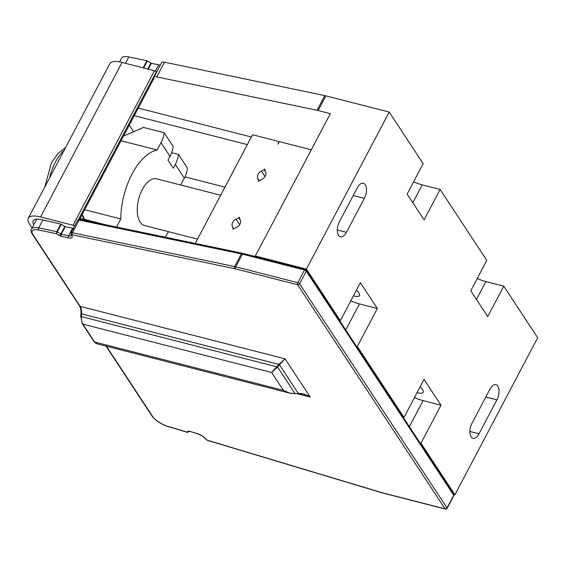 <?xml version="1.0" encoding="UTF-8"?>
<svg xmlns="http://www.w3.org/2000/svg" width="566" height="566" viewBox="0 0 566 566"><rect width="100%" height="100%" fill="white"/><g stroke="black" fill="none" stroke-linecap="round" stroke-linejoin="round"><path stroke-width="0.85" d="M476.459 299.421L485.869 281.578L503.761 286.163L537.7 337.739L454.908 494.776L453.918 494.521M485.869 281.578A24.579 8.922 27.8 0 1 477.223 278.514M412.826 202.706L422.229 184.863L440.122 189.447L486.788 260.367L470.763 290.761L487.736 316.557L503.761 286.163M422.229 184.863A24.579 8.922 27.8 0 1 413.583 181.799M153.322 79.516A6.148 2.229 -152.2 0 0 153.846 79.07A6.148 2.229 -152.2 0 0 153.867 78.207A6.148 2.229 27.8 0 1 153.888 77.351L161.635 62.656A6.148 2.229 -152.2 0 1 164.515 62.196L324.778 95.597A15.367 5.575 -152.2 0 1 325.867 95.852L389.217 112.075L423.156 163.652L407.131 194.046L424.097 219.841L440.122 189.447M160.411 64.977A6.148 2.229 27.8 0 1 158.713 64.842L151.384 63.314L146.919 60.711L128.836 56.94A15.367 5.575 -152.2 0 0 121.64 58.086L119.624 61.913M32.078 227.949L29.496 224.03A22.739 8.249 27.8 0 1 28.3 218.264L109.762 63.767A22.739 8.249 -152.2 0 1 122.023 62.444L154.49 70.75A1.535 0.559 -152.2 0 1 156.294 71.882L156.563 72.285M496.92 399.865A10.138 5.2 104.4 0 0 495.936 384.724A10.138 5.2 104.4 0 0 489.923 389.224L472.03 423.163A10.138 5.2 104.4 0 0 473.013 438.31A10.138 5.2 104.4 0 0 479.027 433.804L496.92 399.865L485.812 397.021M389.217 112.075L306.418 269.105L340.357 320.689L360.393 282.696L377.359 308.484L357.33 346.477L403.997 417.404L424.026 379.411L440.999 405.199L420.963 443.192L454.908 494.776M364.348 198.376A10.138 5.2 104.4 0 0 363.358 183.228A10.138 5.2 104.4 0 0 357.344 187.735L339.451 221.674A10.138 5.2 104.4 0 0 340.435 236.814A10.138 5.2 104.4 0 0 346.449 232.315L364.348 198.376L353.234 195.532M255.712 256.646L255.301 256.016L330.346 113.674L318.127 110.547A15.367 5.575 27.8 0 0 317.031 110.292L156.768 76.891A6.148 2.229 27.8 0 0 153.888 77.351M306.418 269.105L255.301 256.016M339.487 320.462L340.357 320.689M357.33 346.477L356.46 346.258M403.126 417.177L403.997 417.404M420.963 443.192L420.092 442.973M305.668 269.586A1.535 1.196 146.7 0 1 306.284 271.178L453.706 495.236A1.535 1.196 -33.3 0 0 453.713 494.061L306.291 270.003A1.535 1.535 0 0 0 305.385 269.359A1.535 0.785 -75.6 0 0 304.473 270.046L297.794 282.71A1.535 0.785 -75.6 0 0 297.659 284.783L235.59 268.892A13.825 5.016 27.8 0 0 234.607 268.666L72.356 234.848A1.535 0.559 27.8 0 0 71.733 235.385L71.45 235.343M233.312 228.997L236.567 227.433A6.148 4.783 -33.3 0 0 240.345 220.266L239.326 217.606L239.602 217.075A1.535 1.196 146.7 0 1 238.753 217.875L236.072 219.169A6.148 4.783 -33.3 0 0 232.293 226.336L233.135 228.537A1.535 1.196 146.7 0 1 233.036 229.527L233.312 228.997M311.307 149.792L279.385 141.62L278.048 144.153A3.071 2.391 146.7 0 0 278.062 141.804A3.071 2.391 146.7 0 0 276.831 140.962L252.549 134.743L195.249 243.43M264.697 169.482L264.973 168.951A1.535 1.196 146.7 0 1 264.124 169.75L261.442 171.052A6.148 4.783 -33.3 0 0 257.664 178.212L258.506 180.412A1.535 1.196 146.7 0 1 258.414 181.403L261.938 179.309A6.148 4.783 -33.3 0 0 265.716 172.142L264.697 169.482M184.955 176.903L224.928 187.134M129.26 125.15L133.59 131.729M247.342 144.62L134.262 115.669M171.654 152.721L178.46 154.468L187.473 168.166A30.727 23.913 -33.3 0 1 184.332 178.141L175.319 164.444L173.316 168.244L168.01 160.178L170.012 156.379A30.727 23.913 -33.3 0 0 173.161 146.403L164.14 132.706A30.727 23.913 146.7 0 1 160.999 142.682L157.143 149.997A53.77 27.557 -75.6 0 0 120.791 218.943L116.929 226.266A30.727 23.913 146.7 0 1 116.518 227.023M123.48 136.116L142.271 127.958A3.071 2.391 -33.3 0 0 143.248 127.357L164.14 132.706M138.267 108.071L251.346 137.022M33.79 224.709A17.206 6.247 -152.2 0 1 33.196 220.846A17.206 6.247 -152.2 0 1 42.471 219.841L60.788 224.072L65.253 226.683L72.575 228.204L68.571 235.803L61.248 234.282L65.253 226.683M80.174 218.25L105.318 224.688M84.546 219.367L82.24 214.337M84.681 209.703L120.791 218.943M180.717 185.004L184.332 178.141M168.512 231.678A53.77 27.557 -75.6 0 1 165.194 237.168M197.527 239.107L144.648 225.572A24.119 12.36 -75.6 0 1 140.149 222.084A24.119 12.36 -75.6 0 1 140.234 194.152A24.119 12.36 -75.6 0 1 156.612 178.835L220.655 195.235M121.032 140.757L157.143 149.997M178.46 154.468A30.727 23.913 146.7 0 1 175.319 164.444M153.917 78.391L79.594 219.353M73.502 228.119A15.367 5.575 27.8 0 1 72.66 228.225A6.148 2.229 27.8 0 1 72.575 228.204M28.3 218.264A22.739 8.249 27.8 0 1 40.568 216.941L73.028 225.254A1.535 0.559 27.8 0 1 74.578 226.089M42.889 219.948L38.693 227.9L56.784 231.671L56.409 233.701L57.251 231.869L60.781 234.083L64.786 226.485M70.948 232.973A3.071 1.118 -152.2 0 1 72.384 232.746L79.056 220.082A1.535 0.891 -78.2 0 1 80.011 219.41L77.62 220.315A3.071 1.118 27.8 0 1 79.056 220.082L241.314 253.901A15.367 5.575 27.8 0 1 242.411 254.155L304.473 270.046A1.535 0.559 -152.2 0 1 306.284 271.178L299.605 283.842A1.535 1.196 146.7 0 1 297.659 284.783L445.081 508.841A1.535 1.196 -33.3 0 0 447.027 507.9L453.706 495.236A1.535 0.559 -152.2 0 1 453.791 495.625L447.112 508.289A1.535 0.559 -152.2 0 0 447.027 507.9L299.605 283.842A1.535 0.559 -152.2 0 0 297.794 282.71L235.732 266.819A15.367 5.575 -152.2 0 0 234.635 266.565L72.384 232.746A1.535 0.891 101.8 0 0 72.356 234.848M207.743 440.475L382.227 492.873L445.371 509.06A1.535 0.785 -75.6 0 1 445.081 508.841L383.019 492.951A13.825 5.016 27.8 0 1 382 492.668L207.517 440.27A1.535 0.559 27.8 0 1 205.826 439.166L207.743 440.475A1.535 0.679 -73.3 0 1 207.517 440.27M188.733 431.695L186.936 432.07L187.558 432.346M32.304 234.119A1.535 1.196 -33.3 0 0 32.92 234.536A13.825 5.016 27.8 0 1 38.665 230.001A1.535 0.891 101.8 0 1 38.693 227.9A15.367 5.575 -152.2 0 0 31.505 229.053C30.755 230.263 31.024 231.954 32.304 234.119L79.573 305.944C80.634 307.557 81.087 310.069 80.931 313.465A1.535 0.453 3.8 0 0 81.617 313.897L278.918 364.405L285.073 358.823L310.225 397.049C306.475 394.601 302.492 393.377 298.275 393.377L303.44 394.12L310.225 397.049L296.803 393.611M80.931 313.465L80.754 316.189L82.261 323.724A1.535 1.196 146.7 0 0 82.877 324.141L94.635 342.013A1.535 1.196 146.7 0 1 94.02 341.595L96.928 343.788A12.289 6.297 -75.6 0 1 94.635 342.013L283.382 390.335C287.04 392.627 290.924 393.695 295.028 393.554L277.566 367.023L271.623 372.47L82.877 324.141A12.289 6.297 -75.6 0 1 81.44 316.62L277.566 367.023L279.427 364.73L298.275 393.377L294.886 393.717L289.785 393.165L283.382 390.335L271.623 372.47L278.918 364.405L279.427 364.73L285.073 358.823L80.188 306.369L32.92 234.536M96.928 343.788L289.778 393.165L303.44 394.12M350.821 300.843A24.579 8.922 27.8 0 0 359.467 303.907L377.359 308.484M353.46 295.841A9.679 3.509 -152.2 0 0 354.323 296.089A9.679 3.509 -152.2 0 0 359.544 295.523A9.679 3.509 -152.2 0 0 356.368 290.323M414.461 397.558A24.579 8.922 27.8 0 0 423.106 400.622L440.999 405.199M417.092 392.556A9.679 3.509 -152.2 0 0 417.963 392.804A9.679 3.509 -152.2 0 0 423.184 392.238A9.679 3.509 -152.2 0 0 420.007 387.038M469.9 431.469L479.027 433.804M233.135 228.537L233.411 228.954M233.871 228.735L232.293 226.336M265.065 176.557L261.442 171.052M265.744 172.206L264.124 169.75M128.836 56.94L125.468 63.321M146.919 60.711L143.156 67.849M147.393 60.909L143.658 67.977M150.917 63.116L147.797 69.038M151.384 63.314L148.299 69.165M158.713 64.842L155.395 71.132M164.515 62.196L156.768 76.891M324.778 95.597L317.031 110.292M325.867 95.852L318.127 110.547M337.329 229.973L346.449 232.315M116.929 226.266L117.572 227.242M170.012 156.379L160.999 142.682M61.255 224.27L57.251 231.869L56.784 231.671L60.788 224.072M61.22 236.376A1.535 0.891 101.8 0 1 61.248 234.282L60.781 234.083L59.586 235.689A2.151 0.778 -152.2 0 0 61.22 236.376L68.543 237.904A7.683 2.788 -152.2 0 0 71.733 235.385M71.38 235.463A6.148 2.229 27.8 0 1 68.571 235.803A1.535 0.891 101.8 0 0 68.543 237.904M234.607 268.666A1.535 0.891 101.8 0 1 234.635 266.565L241.314 253.901A1.535 0.891 -78.2 0 1 242.269 253.228L243.316 253.476A1.535 0.785 104.4 0 0 242.411 254.155L235.732 266.819A1.535 0.785 104.4 0 0 235.59 268.892M38.665 230.001L56.409 233.701L59.586 235.689M205.826 439.166A7.683 2.788 -152.2 0 0 197.329 433.634L189.454 431.264A2.151 0.778 -152.2 0 0 188.245 431.228L186.936 432.07L167.854 426.34A13.825 5.016 27.8 0 1 152.601 416.42L106.401 346.215M189.744 431.257L197.555 433.839A1.535 0.679 -73.3 0 1 197.329 433.634M189.525 431.37A1.535 1.401 -122.6 0 1 188.245 431.228M105.998 346.116L151.985 416.003C155.494 420.602 160.857 424.118 168.081 426.545A1.535 0.679 -73.3 0 1 167.854 426.34M151.985 416.003A1.535 1.196 -33.3 0 0 152.601 416.42M79.573 305.944A1.535 1.196 -33.3 0 0 80.188 306.369A12.289 6.297 104.4 0 1 81.617 313.897L81.44 316.62A1.535 0.453 3.8 0 1 80.754 316.189M294.957 393.681L298.07 393.512M80.4 217.825A43.058 22.067 104.4 0 0 80.556 218.349M122.023 62.444L40.568 216.941M154.49 70.75L73.028 225.254M156.294 71.882L78.448 219.53M64.092 150.372A36.514 18.713 104.4 0 0 55.418 162.039A36.514 18.713 -75.6 0 0 49.546 177.972M258.506 180.412L258.782 180.83M259.242 180.611L257.664 178.212M240.366 220.33L238.753 217.875M236.072 219.169L239.694 224.681M359.467 303.907L345.734 329.957M423.106 400.622L409.367 426.672M80.011 219.41L242.269 253.228M243.316 253.476L305.385 269.359M453.791 495.625A1.535 1.535 0 0 0 453.713 494.061M36.719 219.155L31.505 229.053M77.62 220.315L70.941 232.98L71.118 234.954M445.371 509.06A1.535 1.535 0 0 0 447.112 508.289M197.555 433.839C201.171 435.127 203.718 436.761 205.196 438.735M168.081 426.545L187.311 432.318L189.483 431.419M82.261 323.724L94.02 341.595M44.749 187.07L51.513 162.711L57.76 153.634L65.606 147.507M84.016 219.233L81.921 214.931M278.062 141.804L278.741 142.837"/></g></svg>
